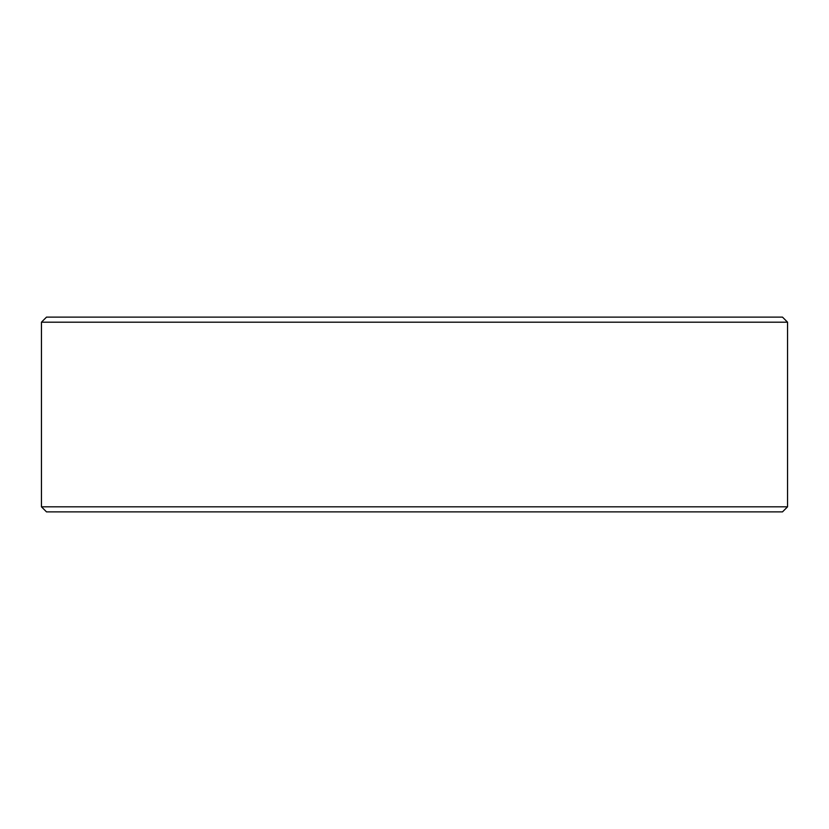 <?xml version="1.0" encoding="UTF-8"?>
<svg xmlns="http://www.w3.org/2000/svg" width="829" height="829" viewBox="0 0 829 829"><rect width="100%" height="100%" fill="white"/><g stroke="black" fill="none" stroke-linecap="round" stroke-linejoin="round"><path stroke-width="1.24" d="M787.55 506.809L41.45 506.809L46.507 511.876L782.493 511.876L787.55 506.809L787.55 322.191L782.493 317.124L46.507 317.124L41.45 322.191L787.55 322.191L41.45 322.191L41.45 506.809L787.55 506.809L782.493 511.876L46.507 511.876L41.45 506.809L41.45 322.191L46.507 317.124L782.493 317.124L787.55 322.191L787.55 506.809"/></g></svg>
